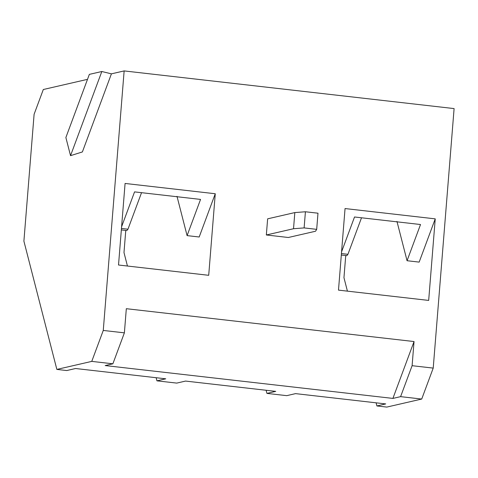 <?xml version="1.0" encoding="UTF-8"?>
<svg xmlns="http://www.w3.org/2000/svg" width="478" height="478" viewBox="0 0 478 478"><rect width="100%" height="100%" fill="white"/><g stroke="black" fill="none" stroke-linecap="round" stroke-linejoin="round"><path stroke-width="0.72" d="M103.266 330.441L124.143 70.917L111.416 73.845L82.383 151.938L70.535 155.667L65.874 137.527L89.35 74.377L101.82 71.509L111.416 73.845L124.143 70.917L103.266 330.441L124.382 332.849L126.323 308.698L414.044 341.543L412.102 365.694L433.217 368.102L454.1 108.584L124.143 70.917L454.1 108.584L433.217 368.102L412.102 365.694L414.044 341.543L392.904 398.413L105.184 365.568L112.874 363.8L105.184 365.568L392.904 398.413L400.6 396.644L392.904 398.413L414.044 341.543L126.323 308.698L124.382 332.849L112.874 363.8L124.382 332.849L103.266 330.441L91.758 361.386L103.266 330.441M87.504 79.348L43.313 89.511L34.105 114.272L23.9 241.145L56.852 369.416L91.758 361.386L112.874 363.8L91.758 361.386L56.852 369.416L23.9 241.145L34.105 114.272L43.313 89.511L87.504 79.348M208.707 275.304L118.52 265.009L125.081 183.45L215.267 193.745L208.707 275.304L215.267 193.745L199.189 236.998L187.089 235.618L200.551 199.416L134.557 191.881L121.597 226.745L134.557 191.881L200.551 199.416L187.089 235.618L176.991 196.315L187.089 235.618L199.189 236.998L215.267 193.745L125.081 183.45L118.52 265.009L208.707 275.304M288.336 237.494L266.336 234.979L267.638 218.834L294.824 212.579L305.418 211.766L317.984 213.2L305.418 211.766L304.122 227.91L316.687 229.35L317.984 213.2L316.687 229.35L304.122 227.91L305.418 211.766L294.824 212.579L293.528 228.729L304.122 227.91L293.528 228.729L294.824 212.579L267.638 218.834L266.336 234.979L293.528 228.729L266.336 234.979L288.336 237.494L315.522 231.238L288.336 237.494M428.676 300.417L338.49 290.122L345.05 208.557L435.237 218.858L428.676 300.417L435.237 218.858L419.158 262.105L407.059 260.725L396.961 221.422L407.059 260.725L420.52 224.523L354.527 216.988L341.567 251.852L354.527 216.988L420.52 224.523L407.059 260.725L419.158 262.105L435.237 218.858L345.05 208.557L338.49 290.122L428.676 300.417M75.572 368.514L66.753 370.546L56.852 369.416L66.753 370.546L75.572 368.514L165.758 378.815L156.939 380.841L176.741 383.099L185.554 381.074L275.746 391.368L266.927 393.394L286.722 395.659L295.541 393.627L385.728 403.922L376.909 405.953L386.81 407.083L421.716 399.052L400.6 396.644L412.102 365.694L400.6 396.644L421.716 399.052L433.217 368.102L421.716 399.052L386.81 407.083L376.909 405.953L385.728 403.922L295.541 393.627L286.722 395.659L266.927 393.394L275.746 391.368L185.554 381.074L176.741 383.099L156.939 380.841L165.758 378.815L75.572 368.514M121.34 229.93L126.849 230.557L127.961 229.201L121.46 228.454L127.961 229.201L141.536 192.676L127.961 229.201L126.078 228.986M125.768 230.432L123.987 252.569L127.441 266.025L123.987 252.569L125.768 230.432M156.139 377.716L156.939 380.841L156.139 377.716M343.957 277.682L345.737 255.545L343.957 277.682L347.416 291.138L343.957 277.682M315.522 231.238L316.687 229.35L315.522 231.238M266.121 390.269L266.927 393.394L266.121 390.269M65.874 137.527L70.535 155.667L101.82 71.509L89.35 74.377L65.874 137.527M341.31 255.037L346.825 255.67L347.93 254.308L361.511 217.789L347.93 254.308L346.048 254.093M376.108 402.823L376.909 405.953L376.108 402.823M347.93 254.308L341.429 253.567L347.93 254.308M70.535 155.667L82.383 151.938L111.416 73.845L101.82 71.509L70.535 155.667"/></g></svg>

